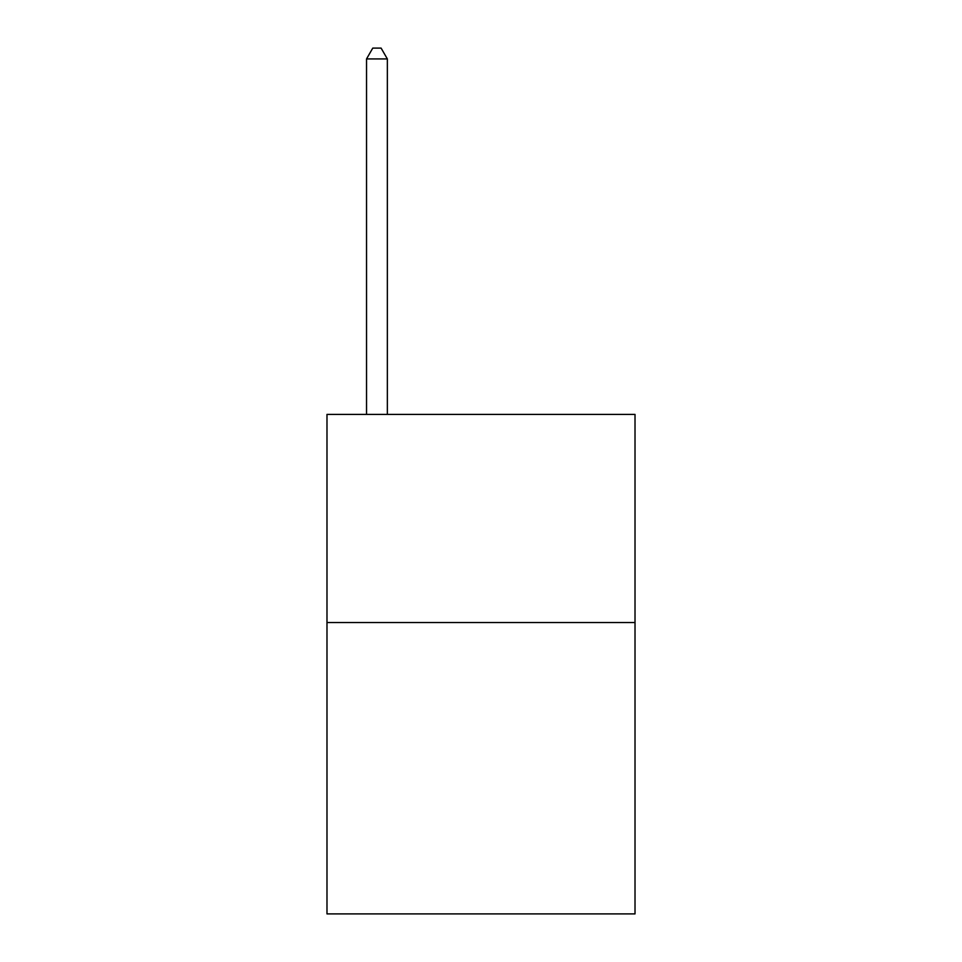 <?xml version="1.0" encoding="UTF-8"?>
<svg xmlns="http://www.w3.org/2000/svg" width="962" height="962" viewBox="0 0 962 962"><rect width="100%" height="100%" fill="white"/><g stroke="black" fill="none" stroke-linecap="round" stroke-linejoin="round"><path stroke-width="1.44" d="M635.016 622.522L635.016 913.9L326.984 913.9L326.984 414.406L635.016 414.406L635.016 622.522L326.984 622.522M387.349 414.406L387.349 58.922L366.534 58.922L366.534 414.406M366.534 58.922L372.775 48.1L381.096 48.1L387.349 58.922"/></g></svg>
